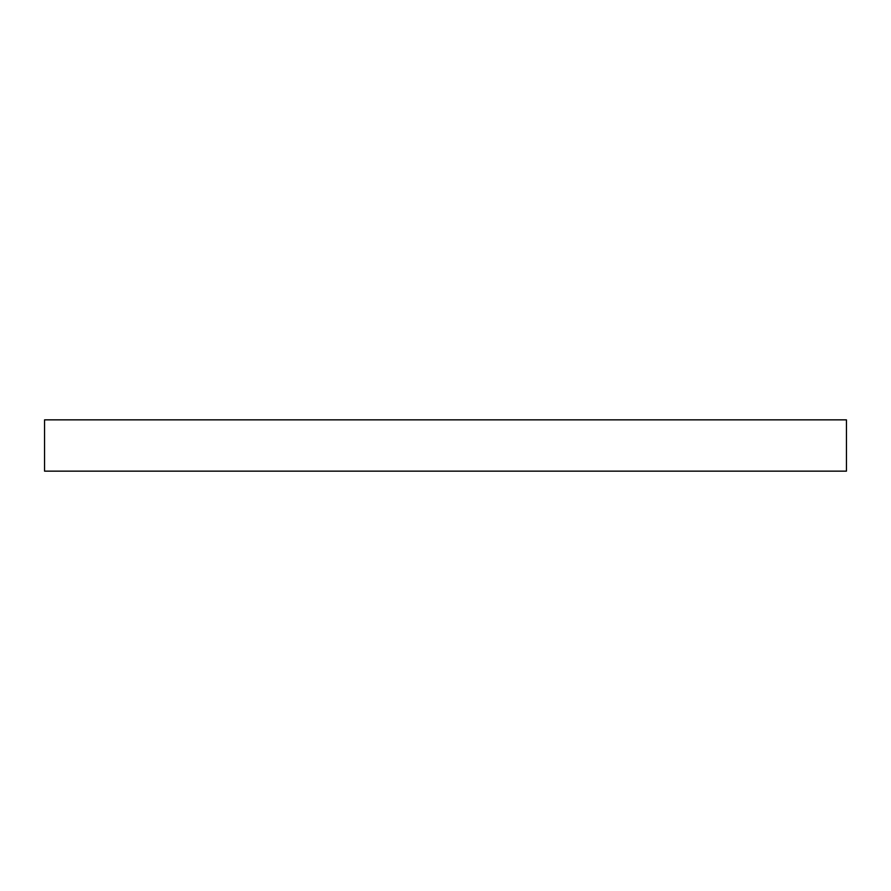 <?xml version="1.0" encoding="UTF-8"?>
<svg xmlns="http://www.w3.org/2000/svg" width="891" height="891" viewBox="0 0 891 891"><rect width="100%" height="100%" fill="white"/><g stroke="black" fill="none" stroke-linecap="round" stroke-linejoin="round"><path stroke-width="1.34" d="M846.45 471.15L846.45 419.85L44.55 419.85L44.55 471.15L846.45 471.15"/></g></svg>
